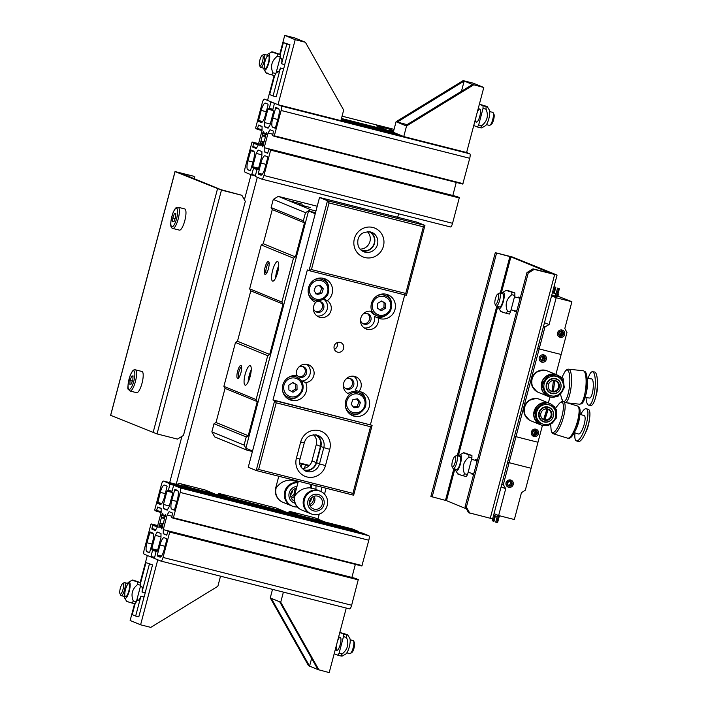 <?xml version="1.0" encoding="UTF-8"?>
<svg xmlns="http://www.w3.org/2000/svg" width="708" height="708" viewBox="0 0 708 708"><rect width="100%" height="100%" fill="white"/><g stroke="black" fill="none" stroke-linecap="round" stroke-linejoin="round"><path stroke-width="1.06" d="M394.064 129.352L342.061 116.174M251.048 174.708L244.419 199.789M181.912 436.376L169.69 482.635M176.212 484.281L257.323 177.283M376.824 125.989A0.504 0.487 112.3 0 0 376.7 125.936L390.533 129.44A0.504 0.487 112.3 0 0 389.931 129.812L389.657 130.865M398.595 213.798L397.684 217.268M326.087 488.237L324.521 494.166M319.255 514.096L317.919 519.159M352.92 493.37L258.624 469.466L256.199 470.528L353.646 495.219L352.92 493.37L370.532 426.729L372.116 425.331L274.669 400.639L276.226 402.834L370.532 426.729M274.669 400.639L256.199 470.528L248.251 467.262L319.538 197.461L327.485 200.727L309.024 270.615L307.352 269.925L272.996 399.949L274.669 400.639M258.624 469.466L276.226 402.834M353.646 495.219L372.116 425.331L272.996 399.949M405.746 293.457L311.44 269.562L309.024 270.615L406.463 295.307L405.746 293.457L423.349 226.826L424.933 225.427L327.485 200.727L329.043 202.922L423.349 226.826M311.44 269.562L329.043 202.922M406.463 295.307L424.933 225.427L416.977 222.162L319.538 197.461M304.281 470.413A10.514 10.124 112.3 0 0 316.565 462.687L320.857 446.438A10.514 10.124 112.3 0 0 316.458 434.951M362.248 250.995A10.514 10.124 112.3 0 0 370.134 231.79M302.077 468.519A10.089 9.717 112.3 0 0 311.989 460.873L316.281 444.615A10.089 9.717 112.3 0 0 313.564 434.747M315.202 434.756A10.089 9.717 -67.7 0 1 320.467 446.332L316.175 462.59A10.089 9.717 -67.7 0 1 303.245 469.67M360.053 249.101A10.089 9.717 112.3 0 0 367.24 231.587M368.877 231.587A10.089 9.717 -67.7 0 1 362.133 250.535A10.089 9.717 -67.7 0 1 361.222 250.251M334.38 349.345A5.045 4.859 112.3 0 0 337.123 342.654M337.601 352.159A5.045 4.859 -67.7 0 1 334.397 345.442A5.045 4.859 -67.7 0 1 340.814 342.619A5.045 4.859 -67.7 0 1 337.601 352.159M367.071 313.432A5.549 5.345 -67.7 0 1 362.903 323.591M363.133 314.042A5.549 5.345 -67.7 0 1 370.665 320.839A5.549 5.345 -67.7 0 1 360.522 320.388M349.894 378.444A5.549 5.345 -67.7 0 1 345.725 388.603M345.955 379.054A5.549 5.345 -67.7 0 1 353.487 385.851A5.549 5.345 -67.7 0 1 343.353 385.4M302.741 366.496A5.549 5.345 -67.7 0 1 298.572 376.656M298.803 367.107A5.549 5.345 -67.7 0 1 306.334 373.904A5.549 5.345 -67.7 0 1 296.201 373.443M319.919 301.484A5.549 5.345 -67.7 0 1 315.75 311.644M315.68 302.281A5.549 5.345 -67.7 0 1 323.512 308.892A5.549 5.345 -67.7 0 1 313.379 308.44M371.85 311.423A12.62 12.151 -67.7 0 1 374.682 297.741A12.62 12.151 -67.7 0 1 388.002 294.82A12.62 12.151 -67.7 0 1 394.453 311.113A12.62 12.151 -67.7 0 1 378.417 318.166A12.62 12.151 -67.7 0 1 378.222 318.087A9.248 8.912 -67.7 0 1 365.974 328.919A9.248 8.912 -67.7 0 1 371.85 311.423M364.178 327.919A9.248 8.912 112.3 0 0 374.461 316.538L378.222 318.087M374.851 316.697A12.62 12.151 112.3 0 0 386.648 314.883M391.551 302.944A12.62 12.151 112.3 0 0 386.046 294.218M358.823 391.506A12.62 12.151 -67.7 0 1 362.231 392.338A12.62 12.151 -67.7 0 1 368.682 408.622A12.62 12.151 -67.7 0 1 352.655 415.685A12.62 12.151 -67.7 0 1 349.947 394.312A9.248 8.912 -67.7 0 1 344.061 381.984A9.248 8.912 -67.7 0 1 355.823 376.806A9.248 8.912 -67.7 0 1 358.823 391.506L355.062 389.966A9.248 8.912 112.3 0 0 353.85 376.267M347.708 393.391L349.947 394.312M350.841 414.746A12.62 12.151 112.3 0 0 360.593 412.622M365.735 400.091A12.62 12.151 112.3 0 0 360.284 391.736M305.706 382.586A12.62 12.151 -67.7 0 1 303.316 396.613A12.62 12.151 -67.7 0 1 289.784 399.755A12.62 12.151 -67.7 0 1 282.819 384.975A12.62 12.151 -67.7 0 1 296.404 375.621A9.248 8.912 -67.7 0 1 308.67 364.859A9.248 8.912 -67.7 0 1 305.706 382.586L301.935 381.046A9.248 8.912 112.3 0 0 306.697 364.31M287.97 398.816A12.62 12.151 112.3 0 0 297.723 396.692M302.865 384.161A12.62 12.151 112.3 0 0 301.935 381.046M317.034 315.972A9.248 8.912 112.3 0 0 323.583 299.103A12.62 12.151 112.3 0 0 323.786 298.953M328.689 287.006A12.62 12.151 112.3 0 0 323.184 278.279M315.768 302.325A12.62 12.151 -67.7 0 1 315.547 302.236A12.62 12.151 -67.7 0 1 309.104 285.944A12.62 12.151 -67.7 0 1 325.131 278.89A12.62 12.151 -67.7 0 1 332.495 288.926A12.62 12.151 -67.7 0 1 327.353 300.652A9.248 8.912 -67.7 0 1 318.821 316.963A9.248 8.912 -67.7 0 1 315.768 302.325L315.334 302.139M323.583 299.103L327.353 300.652M370.434 424.65L404.728 294.873M543.788 418.977L546.762 409.507L548.001 409.888L545.027 419.357L543.788 418.977L545.027 419.357M547.788 409.826L544.815 419.269M585.41 432.898A10.452 2.797 -72.9 0 0 589.26 420.375M575.02 432.907A16.824 4.505 -72.9 0 0 576.436 440.889L578.427 441.5A16.824 4.505 -72.9 0 0 587.675 426.738A16.824 4.505 -72.9 0 0 588.313 409.339L586.321 408.728A16.824 4.505 -72.9 0 0 580.666 414.534M576.436 440.889A16.824 4.505 -72.9 0 0 585.684 426.127A16.824 4.505 -72.9 0 0 586.321 408.728M574.285 432.685L578.551 433.995A9.611 2.575 -72.9 0 0 583.843 425.561A9.611 2.575 -72.9 0 0 584.197 415.614L579.932 414.304M568.692 438.066L568.896 438.128A16.399 4.39 -72.9 0 0 577.905 423.738A16.399 4.39 -72.9 0 0 578.525 406.773L578.321 406.711M550.656 424.074L551.054 429.234C551.364 432.022 552.231 433.57 553.647 433.88L567.604 438.172A16.824 4.505 -72.9 0 0 576.852 423.419A16.824 4.505 -72.9 0 0 577.489 406.011L565.86 402.436M543.62 403.188L535.23 411.162L537.567 422.437L548.302 425.729L556.692 417.755L554.355 406.481L542.93 402.887A11.611 11.178 -67.7 0 1 553.488 406.135L542.93 402.887M542.77 402.932L534.513 410.773A11.611 11.178 -67.7 0 1 542.77 402.932L542.841 402.861M534.469 410.932L536.77 422.021A11.611 11.178 -67.7 0 1 534.469 410.932L534.513 410.773M534.452 410.844L535.23 411.162M537.567 422.437L536.77 422.021M555.001 419.49A11.611 11.178 -67.7 0 1 549.505 424.676M554.638 407.649A11.611 11.178 -67.7 0 1 556.311 415.499M547.275 425.419A11.611 11.178 -67.7 0 1 536.894 422.154M553.488 406.135L554.355 406.481M555.665 412.18A10.089 9.717 -67.7 0 1 543.08 424.145A10.089 9.717 -67.7 0 1 539.567 407.233A10.089 9.717 -67.7 0 1 555.665 412.18M548.266 409.136A5.806 5.593 -67.7 0 1 544.071 419.933A5.806 5.593 -67.7 0 1 543.859 419.862M544.001 409.41A5.469 5.266 -67.7 0 1 551.187 414.145A5.469 5.266 -67.7 0 1 541.018 416.676M544.576 420.136A5.806 5.593 -67.7 0 1 541.142 412.481A5.806 5.593 -67.7 0 1 548.514 409.233A5.806 5.593 -67.7 0 1 551.576 416.49A5.806 5.593 -67.7 0 1 544.576 420.136M544.08 421.694A7.434 7.16 -67.7 0 1 541.496 409.242A7.434 7.16 -67.7 0 1 553.355 412.879A7.434 7.16 -67.7 0 1 544.08 421.694M543.779 421.897A7.735 7.452 -67.7 0 1 541.089 408.932A7.735 7.452 -67.7 0 1 553.435 412.72A7.735 7.452 -67.7 0 1 543.779 421.897M540.691 424.844A11.611 11.178 -67.7 0 1 534.673 409.826A11.611 11.178 -67.7 0 1 549.505 403.365M540.567 424.791A11.611 11.178 -67.7 0 1 534.593 409.79A11.611 11.178 -67.7 0 1 549.381 403.312M540.523 424.773L531.062 420.888A11.611 11.178 -67.7 0 1 525.132 405.905A11.611 11.178 -67.7 0 1 539.877 399.418L549.337 403.294M552.134 390.825L553.39 381.01L554.683 381.152L553.426 390.966L552.134 390.825M554.47 381.125L553.426 390.966M552.143 390.763L553.214 390.878M595.844 396.276A10.452 2.708 -83.8 0 0 597.393 381.993M586.029 397.657A16.824 4.354 -83.8 0 0 588.808 405.206L590.888 405.436A16.824 4.354 -83.8 0 0 597.03 389.179A16.824 4.354 -83.8 0 0 594.516 371.983L592.437 371.762A16.824 4.354 -83.8 0 0 588.109 378.541M588.808 405.206A16.824 4.354 -83.8 0 0 594.959 388.957A16.824 4.354 -83.8 0 0 592.437 371.762M585.012 397.542L589.587 398.038A9.611 2.487 -83.8 0 0 593.1 388.754A9.611 2.487 -83.8 0 0 591.658 378.93L587.091 378.435M580.613 403.896L580.861 403.923A16.399 4.248 -83.8 0 0 586.852 388.072A16.399 4.248 -83.8 0 0 584.401 371.311L584.144 371.284M579.604 404.206A16.824 4.354 -83.8 0 0 585.746 387.957A16.824 4.354 -83.8 0 0 583.233 370.762L568.674 369.178A16.824 4.354 -83.8 0 1 568.993 369.266A16.824 4.354 -83.8 0 1 571.117 387.002A16.824 4.354 -83.8 0 1 565.046 402.631L579.604 404.206M549.16 375.426L542.284 384.798L546.603 395.391L557.789 396.604L564.665 387.232L560.355 376.638L548.47 375.116A11.611 11.178 -67.7 0 1 559.479 376.311L548.47 375.116M548.328 375.178L541.567 384.409A11.611 11.178 -67.7 0 1 548.328 375.178L548.381 375.107M541.54 384.568L545.788 394.984A11.611 11.178 -67.7 0 1 541.54 384.568L541.567 384.409M541.505 384.479L542.284 384.798M548.204 396.4A11.611 11.178 -67.7 0 1 545.833 395.073L545.788 394.984M557.107 374.957L556.939 374.886A11.611 11.178 -67.7 0 0 545.824 395.073L546.603 395.391M563.294 389.276A11.611 11.178 -67.7 0 1 559.019 395.064M560.665 377.337A11.611 11.178 -67.7 0 1 563.94 385.267M556.435 396.48A11.611 11.178 -67.7 0 1 546.001 395.144M559.479 376.311L560.355 376.638M562.648 381.993A10.089 9.717 -67.7 0 1 552.337 396.055A10.089 9.717 -67.7 0 1 545.868 380.169A10.089 9.717 -67.7 0 1 562.648 381.993M555.78 380.692A5.806 5.593 -67.7 0 1 552.585 391.692A5.806 5.593 -67.7 0 1 551.373 391.418M551.514 380.966A5.469 5.266 -67.7 0 1 558.665 385.205A5.469 5.266 -67.7 0 1 548.532 388.232M553.09 391.905A5.806 5.593 -67.7 0 1 548.656 384.037A5.806 5.593 -67.7 0 1 559.249 387.533A5.806 5.593 -67.7 0 1 553.09 391.905M552.886 393.515A7.434 7.16 -67.7 0 1 548.116 381.816A7.434 7.16 -67.7 0 1 560.479 383.152A7.434 7.16 -67.7 0 1 552.886 393.515M552.638 393.728A7.735 7.452 -67.7 0 1 547.673 381.55A7.735 7.452 -67.7 0 1 560.541 382.948A7.735 7.452 -67.7 0 1 552.638 393.728M548.08 396.347A11.611 11.178 -67.7 0 1 542.107 381.346A11.611 11.178 -67.7 0 1 556.895 374.868M548.036 396.33L538.584 392.444A11.611 11.178 -67.7 0 1 532.646 377.461A11.611 11.178 -67.7 0 1 547.399 370.974L556.851 374.851M535.275 430.827A2.018 1.947 -67.7 0 1 536.558 433.517A2.018 1.947 -67.7 0 1 533.991 434.641A2.018 1.947 -67.7 0 1 535.275 430.827M535.531 430.393A2.522 2.434 -67.7 0 1 536.611 434.57A2.522 2.434 -67.7 0 1 532.522 433.535A2.522 2.434 -67.7 0 1 535.531 430.393M534.921 430.774A2.018 1.947 -67.7 0 1 533.469 434.323M533.451 436.332L535.788 429.145L536.328 429.331A3.788 3.646 -67.7 0 1 538.257 434.216A3.788 3.646 -67.7 0 1 533.451 436.332A3.788 3.646 -67.7 0 1 535.85 429.172A3.788 3.646 -67.7 0 1 536.328 429.331M543.169 356.522A2.018 1.947 -67.7 0 1 544.452 359.213A2.018 1.947 -67.7 0 1 541.885 360.345A2.018 1.947 -67.7 0 1 543.169 356.522M543.425 356.089A2.522 2.434 -67.7 0 1 544.496 360.266A2.522 2.434 -67.7 0 1 540.416 359.23A2.522 2.434 -67.7 0 1 543.425 356.089M542.815 356.469A2.018 1.947 -67.7 0 1 541.363 360.018M541.346 362.027L543.682 354.85L544.213 355.027A3.788 3.646 -67.7 0 1 546.151 359.912A3.788 3.646 -67.7 0 1 541.346 362.027A3.788 3.646 -67.7 0 1 543.744 354.867A3.788 3.646 -67.7 0 1 544.213 355.027M530.858 420.8A11.611 11.178 -67.7 0 1 538.018 398.763A11.611 11.178 -67.7 0 1 539.673 399.33M529.363 420.092L524.416 414.384L524.079 406.728L528.637 400.516L535.938 398.454M538.372 392.365A11.611 11.178 -67.7 0 1 545.532 370.328A11.611 11.178 -67.7 0 1 547.187 370.886M536.876 391.648L531.929 385.94L531.593 378.284L536.151 372.081L543.452 370.01M514.53 436.075L515.982 436.668A67.791 2.478 14.8 0 0 537.983 442.243A67.791 2.478 -165.2 0 1 515.982 436.668L514.53 436.075M555.895 374.461L561.17 354.478A67.791 2.478 -165.2 0 1 539.169 348.902L544.965 326.963L549.098 324.556L556.178 297.741A67.791 2.478 14.8 0 0 571.896 301.723L564.816 328.539L566.966 332.539L561.17 354.478A67.791 2.478 -165.2 0 1 539.169 348.902L509.114 462.669A67.791 2.478 14.8 0 0 531.115 468.254L542.434 425.402M539.169 348.902L537.717 348.309L539.169 348.902M549.948 396.967L548.381 402.905M561.471 331.689A2.018 1.947 -67.7 0 1 562.754 334.371A2.018 1.947 -67.7 0 1 560.187 335.504A2.018 1.947 -67.7 0 1 561.471 331.689M561.727 331.247A2.522 2.434 -67.7 0 1 562.798 335.424A2.522 2.434 -67.7 0 1 558.718 334.388A2.522 2.434 -67.7 0 1 561.727 331.247M561.117 331.627A2.018 1.947 -67.7 0 1 559.665 335.176M559.568 337.158L561.984 330.008L562.515 330.185A3.788 3.646 -67.7 0 1 564.453 335.07A3.788 3.646 -67.7 0 1 559.647 337.185A3.788 3.646 -67.7 0 1 562.046 330.025A3.788 3.646 -67.7 0 1 562.515 330.185M543.514 326.361L544.965 326.963M544.487 322.671L549.098 324.556M551.576 295.856L556.178 297.741M554.78 286.864L555.833 287.298L554.78 286.864M554.311 293.041L555.833 287.298M553.523 292.846L555.045 287.094M558.338 288.324L559.382 288.758L558.338 288.324M558.603 288.554L556.453 296.679L557.24 296.882L559.382 288.758M556.453 296.679L555.408 296.254L557.55 288.129M556.081 293.705L553.16 292.864L556.116 293.572M557.984 294.068L558.444 294.254L557.798 296.696L557.302 296.634M555.426 296.192L551.762 295.165M552.435 292.608L556.125 293.528M558.444 294.254L557.948 294.192M556.063 293.749L552.399 292.731M571.896 301.723L557.922 296.236M507.663 462.076L509.114 462.669A67.791 2.478 14.8 0 0 531.115 468.254L525.318 490.193L521.442 492.697L514.353 519.513A67.791 2.478 -165.2 0 1 498.636 515.53L505.724 488.715L503.317 484.617L509.114 462.669L507.663 462.076M509.07 485.573A2.018 1.947 -67.7 0 1 507.786 482.883A2.018 1.947 -67.7 0 1 510.353 481.759A2.018 1.947 -67.7 0 1 509.07 485.573M509.07 486.113A2.522 2.434 -67.7 0 1 507.999 481.936A2.522 2.434 -67.7 0 1 512.079 482.971A2.522 2.434 -67.7 0 1 509.07 486.113M509.751 481.617A2.018 1.947 -67.7 0 1 508.3 485.166M508.68 487.308C506.539 486.529 505.645 484.989 506.008 482.706L511.149 480.174A3.788 3.646 -67.7 0 1 508.751 487.334A3.788 3.646 -67.7 0 1 506.344 482.29A3.788 3.646 -67.7 0 1 511.149 480.174M501.857 484.015L503.317 484.617M528.212 273.076L534.213 269.394L532.965 268.872L526.956 272.553L528.212 273.076L466.377 507.114L465.121 506.601L468.546 512.672L492.653 518.875L492.157 520.707L493.21 521.141L493.989 521.336L495.414 515.937M494.635 515.716L493.21 521.141M497.582 515.097L495.715 522.168L496.759 522.601L497.547 522.796L499.414 515.734M498.627 515.53L496.759 522.601M493.573 515.397L497.237 516.415M499.122 516.858L499.892 515.858M494.034 513.645L498.636 515.53M501.122 486.821L505.724 488.715M183.469 435.411L177.469 439.093L157.034 433.916L221.454 190.125L175.018 171.548L193.514 176.195L180.806 173.195L220.931 189.664L241.879 195.302L245.304 201.373L183.469 435.411M110.669 415.348L157.034 433.916M241.879 195.302L221.454 190.125M194.24 178.708L194.771 176.708M474.121 472.519A7.567 2.018 104.2 0 1 472.218 474.28A7.567 2.018 104.2 0 1 471.528 473.236M474.838 460.191A7.567 2.018 104.2 0 1 475.935 459.607A7.567 2.018 104.2 0 1 476.776 462.483M517.07 309.989A7.567 2.018 104.2 0 1 515.159 311.75A7.567 2.018 104.2 0 1 514.477 310.706M517.778 297.661A7.567 2.018 104.2 0 1 518.884 297.077A7.567 2.018 104.2 0 1 519.716 299.953M532.965 268.872L550.983 273.315L510.893 256.854L495.281 252.667L512.574 257.048L556.957 275.023L534.213 269.394M469.802 513.185L466.377 507.114M495.281 252.667L430.871 496.467L446.483 500.653L466.368 508.813M496.538 253.19L432.128 496.981M465.121 506.601L526.956 272.553M455.403 469.147A8.408 2.239 -75.8 0 0 455.819 470.705A8.408 2.239 -75.8 0 0 460.536 463.51A8.408 2.239 -75.8 0 0 459.811 454.925A8.408 2.239 -75.8 0 0 458.713 456.102M463.306 475.82L466.342 476.59L467.545 474.528L471.909 457.996L471.926 455.456L464.634 452.943C461.952 452.483 463.368 453.067 468.891 454.686L468.873 457.226C463.315 461.705 461.864 467.209 464.501 473.758L463.306 475.82C457.784 474.192 456.368 473.617 459.05 474.068M464.634 452.943L463.413 452.837L459.811 454.925M471.926 455.456L468.891 454.686M471.909 457.996L468.873 457.226M456.66 455.589L460.014 456.439A6.726 1.797 104.2 0 1 460.085 456.456A6.726 1.797 104.2 0 1 460.067 463.519A6.726 1.797 104.2 0 1 456.713 469.484L453.359 468.634A6.726 1.797 -75.8 0 0 456.713 462.669A6.726 1.797 -75.8 0 0 456.731 455.607A6.726 1.797 -75.8 0 0 456.66 455.589A6.726 1.797 -75.8 0 0 456.12 455.722L454.704 456.633A5.443 1.451 104.2 0 1 455.359 461.519A5.443 1.451 104.2 0 1 452.421 467.059A5.443 1.451 104.2 0 1 452.129 466.767A5.443 1.451 104.2 0 1 452.403 461.448A5.443 1.451 104.2 0 1 454.704 456.633M467.545 474.528L464.501 473.758M498.352 306.617A8.408 2.239 -75.8 0 0 498.759 308.175A8.408 2.239 -75.8 0 0 503.476 300.98A8.408 2.239 -75.8 0 0 502.76 292.395A8.408 2.239 -75.8 0 0 501.653 293.572M506.247 313.29L509.282 314.06L510.486 311.998L514.858 295.466L514.866 292.926L507.574 290.413C504.892 289.953 506.309 290.537 511.831 292.156L511.813 294.696C506.255 299.174 504.804 304.679 507.45 311.228L506.247 313.29C500.733 311.662 499.308 311.086 501.99 311.538M507.574 290.413L506.362 290.307L502.76 292.395M514.866 292.926L511.831 292.156M514.858 295.466L511.813 294.696M499.609 293.059L502.954 293.909A6.726 1.797 104.2 0 1 503.025 293.926A6.726 1.797 104.2 0 1 503.007 300.989A6.726 1.797 104.2 0 1 499.653 306.953L496.299 306.104A6.726 1.797 -75.8 0 0 499.662 300.139A6.726 1.797 -75.8 0 0 499.671 293.077A6.726 1.797 -75.8 0 0 499.609 293.059A6.726 1.797 -75.8 0 0 499.06 293.192L497.644 294.112A5.443 1.451 104.2 0 1 498.131 294.015A5.443 1.451 104.2 0 1 497.919 300.457A5.443 1.451 104.2 0 1 495.078 304.245A5.443 1.451 104.2 0 1 495.343 298.918A5.443 1.451 104.2 0 1 497.644 294.112M510.486 311.998L507.45 311.228M135.396 369.824L141.998 371.496A10.939 2.912 104.2 0 1 142.131 382.816A10.939 2.912 104.2 0 1 136.626 392.692L130.024 391.02A10.939 2.912 -75.8 0 0 135.529 381.143A10.939 2.912 -75.8 0 0 135.396 369.824C134.626 370.266 133.316 367.992 130.095 375.718C127.856 384.842 127.272 389.382 128.36 389.347L130.024 391.02M132.874 379.683L131.307 383.966L129.883 384.382L130.024 380.523L131.591 376.24L133.016 375.824L132.874 379.683M132.989 376.594L131.591 376.24M132.352 381.116L130.024 380.523M495.078 304.245L495.883 305.723A6.726 1.797 -75.8 0 0 496.237 306.077A6.726 1.797 -75.8 0 0 496.299 306.104M452.129 466.767L452.943 468.254A6.726 1.797 -75.8 0 0 453.297 468.608A6.726 1.797 -75.8 0 0 453.359 468.634M178.177 207.258L184.779 208.931A10.939 2.912 104.2 0 1 183.761 224.002A10.939 2.912 104.2 0 1 179.407 230.127L172.805 228.454A10.939 2.912 -75.8 0 0 177.159 222.33A10.939 2.912 -75.8 0 0 179.018 208.223A10.939 2.912 -75.8 0 0 178.177 207.258C177.416 207.701 176.097 205.417 172.885 213.152C168.238 228.967 172.504 227.994 172.805 228.454M172.814 217.958L174.372 213.674L175.796 213.258L175.664 217.117L174.097 221.4L172.672 221.816L172.814 217.958L175.142 218.542M175.77 214.028L174.372 213.674M345.584 407.348A10.939 10.532 112.3 0 0 351.327 413.322L349.566 412.596A10.939 10.532 -67.7 0 1 347.327 411.33M347.982 393.498A10.939 10.532 -67.7 0 1 357.867 392.365L359.629 393.09A10.939 10.532 112.3 0 0 349.734 394.223M354.124 407.897L351.168 404.224L352.849 399.666L357.496 398.79L360.461 402.463L358.77 407.02L354.124 407.897M353.434 407.038L357.177 406.365L358.868 401.808L360.461 402.463M357.177 406.365L358.77 407.02M358.868 401.808L356.54 398.976M282.713 391.418A10.939 10.532 112.3 0 0 288.457 397.392L286.696 396.666A10.939 10.532 -67.7 0 1 284.466 395.391M292.519 375.771A10.939 10.532 -67.7 0 1 295.006 376.435L296.758 377.16A10.939 10.532 112.3 0 0 288.483 377.373M292.997 392.241L288.899 389.975L288.846 385.152L292.891 382.586L296.988 384.842L297.041 389.666L292.997 392.241M291.404 391.586L295.457 389.011L295.404 384.187L296.988 384.842M295.457 389.011L297.041 389.666M295.404 384.187L292.696 382.709M318.317 278.244A10.939 10.532 -67.7 0 1 320.724 278.899L322.485 279.625A10.939 10.532 112.3 0 0 314.476 279.713M308.546 294.156A10.939 10.532 112.3 0 0 314.184 299.856L312.423 299.13A10.939 10.532 -67.7 0 1 310.246 297.909M323.282 288.793L321.786 293.404L317.175 294.493L314.06 290.961L315.556 286.342L320.166 285.253L323.282 288.793L321.689 288.138L319.281 285.466M315.582 293.838L320.193 292.758L321.689 288.138M320.193 292.758L321.786 293.404M381.187 294.174A10.939 10.532 -67.7 0 1 383.594 294.838L385.356 295.555A10.939 10.532 112.3 0 0 377.337 295.652M371.417 310.086A10.939 10.532 112.3 0 0 377.045 315.786L375.293 315.06A10.939 10.532 -67.7 0 1 370.62 311.201M385.674 303.405L385.541 308.237L381.4 310.635L377.399 308.21L377.532 303.378L381.674 300.98L385.674 303.405L381.4 301.139M379.807 309.989L383.948 307.582L384.081 302.75M383.948 307.582L385.541 308.237M278.014 104.704L340.884 120.643L343.672 110.076L305.405 42.285L295.192 39.692L278.014 104.704L267.553 100.412L274.138 75.49M280.271 58.498A7.23 1.929 104.2 0 1 281.085 58.18A7.23 1.929 104.2 0 1 281.572 63.791L284.722 64.587A7.23 1.929 104.2 0 1 283.607 68.8L280.465 68.003A7.23 1.929 104.2 0 1 277.527 72.207A7.23 1.929 104.2 0 1 277.456 72.181A7.23 1.929 104.2 0 1 276.961 71.543M280.465 68.003L273.076 95.969L269.642 94.553L274.651 75.623M280.235 54.481L283.386 42.551L289.961 44.754L284.722 64.587M283.386 42.551L286.82 43.958L281.572 63.791M273.076 95.969L276.217 96.766L283.607 68.8M289.961 44.754L286.82 43.958M279.74 54.277L284.731 35.4L294.944 37.993L305.405 42.285M284.731 35.4L295.192 39.692M259.553 65.578L260.367 67.065A6.726 1.797 -75.8 0 0 260.783 67.437A6.726 1.797 -75.8 0 0 264.111 61.605A6.726 1.797 -75.8 0 0 264.084 54.392A6.726 1.797 -75.8 0 0 263.544 54.525L262.128 55.445A5.443 1.451 104.2 0 1 262.579 61.171A5.443 1.451 104.2 0 1 259.553 65.578A5.443 1.451 104.2 0 1 259.827 60.26A5.443 1.451 104.2 0 1 262.128 55.445M263.774 68.198A8.408 2.239 -75.8 0 0 264.181 69.756A8.408 2.239 -75.8 0 0 268.898 62.561A8.408 2.239 -75.8 0 0 268.182 53.976A8.408 2.239 -75.8 0 0 267.075 55.153M271.668 74.862L274.713 75.632L275.908 73.579L280.279 57.047L280.297 54.507L272.996 51.985C270.314 51.534 271.739 52.118 277.253 53.737L277.244 56.277C271.686 60.746 270.226 66.26 272.872 72.809L271.668 74.862C266.155 73.243 264.739 72.658 267.412 73.119M272.996 51.985L271.784 51.888L268.182 53.976M280.297 54.507L277.253 53.737M280.279 57.047L277.244 56.277M268.447 55.507A6.726 1.797 104.2 0 1 268.438 62.57A6.726 1.797 104.2 0 1 265.075 68.526A6.726 1.797 104.2 0 1 264.996 61.569A6.726 1.797 104.2 0 1 268.385 55.481A6.726 1.797 104.2 0 1 268.447 55.507M275.908 73.579L272.872 72.809M134.573 603.712L130.139 620.509L140.6 624.801L157.778 559.789L147.317 555.497L140.184 582.498M140.706 586.72A7.23 1.929 104.2 0 1 141.52 586.401A7.23 1.929 104.2 0 1 141.591 586.428A7.23 1.929 104.2 0 1 142.016 592.012L145.158 592.808A7.23 1.929 104.2 0 1 144.043 597.021L140.901 596.225A7.23 1.929 104.2 0 1 137.963 600.428A7.23 1.929 104.2 0 1 137.405 599.764M152.547 564.851L145.972 562.639L152.547 564.851L145.158 592.808M149.406 564.055L142.016 592.012M140.901 596.225L135.662 616.057L138.803 616.854L144.043 597.021M140.671 582.702L145.972 562.639M135.662 616.057L132.228 614.65L135.086 603.835M220.524 576.188L217.852 586.286L150.813 627.385L140.6 624.801M119.997 593.8L120.802 595.286A6.726 1.797 -75.8 0 0 121.218 595.658A6.726 1.797 -75.8 0 0 124.546 589.826A6.726 1.797 -75.8 0 0 124.528 582.613A6.726 1.797 -75.8 0 0 123.98 582.746L122.564 583.666A5.443 1.451 104.2 0 1 123.068 589.189A5.443 1.451 104.2 0 1 119.997 593.8A5.443 1.451 104.2 0 1 120.316 588.277A5.443 1.451 104.2 0 1 122.564 583.666M124.21 596.419A8.408 2.239 -75.8 0 0 124.617 597.977A8.408 2.239 -75.8 0 0 127.971 594.888A8.408 2.239 -75.8 0 0 130.166 585.091A8.408 2.239 -75.8 0 0 128.617 582.197A8.408 2.239 -75.8 0 0 127.52 583.374M132.113 603.083L135.148 603.853L136.352 601.8L140.715 585.268L140.733 582.728L133.44 580.206C130.759 579.755 132.175 580.339 137.697 581.958L137.679 584.498C132.122 588.967 130.67 594.481 133.308 601.03L132.113 603.083C126.59 601.464 125.174 600.88 127.856 601.34M133.44 580.206L132.219 580.109L128.617 582.197M136.352 601.8L133.308 601.03M140.715 585.268L137.679 584.498M125.449 596.729A6.726 1.797 104.2 0 1 125.458 589.667A6.726 1.797 104.2 0 1 128.821 583.702A6.726 1.797 104.2 0 1 128.909 590.667A6.726 1.797 104.2 0 1 125.511 596.747A6.726 1.797 104.2 0 1 125.449 596.729M140.733 582.728L137.697 581.958M271.306 598.357L270.261 597.924L308.529 665.715L309.573 666.148L271.306 598.357L279.678 601.791L317.945 669.582L329.202 672.6L346.256 608.057M311.626 658.387L309.573 666.148L317.945 669.582M318.989 670.007L280.722 602.216L279.678 601.791M283.395 592.118L280.722 602.216M270.261 597.924L272.518 589.366M350.159 639.802L353.15 640.563A6.726 1.797 104.2 0 1 353.566 640.935A6.726 1.797 104.2 0 1 353.177 647.767A6.726 1.797 104.2 0 1 350.389 653.475A6.726 1.797 104.2 0 1 349.849 653.608L346.858 652.847M350.389 653.475L351.814 652.555A5.443 1.451 -75.8 0 0 354.062 647.944A5.443 1.451 -75.8 0 0 354.381 642.422L353.566 640.935M349.752 638.244A8.408 2.239 104.2 0 1 349.38 646.546A8.408 2.239 104.2 0 1 345.752 654.024L342.15 656.112L340.937 656.015L342.132 653.953C347.69 649.484 349.15 643.97 346.504 637.421L346.522 634.881L347.743 634.952L349.752 638.244M339.778 632.589L346.522 634.881C349.203 635.341 347.778 634.757 342.265 633.138L339.796 632.51M343.477 634.111L343.469 636.651L339.097 653.183L337.902 655.236L340.937 656.015M337.902 655.236L334.194 653.723M339.097 653.183L342.132 653.953M337.557 640.97A6.726 1.797 104.2 0 1 340.212 637.28A6.726 1.797 104.2 0 1 340.3 644.245A6.726 1.797 104.2 0 1 336.911 650.325A6.726 1.797 104.2 0 1 336.84 650.307A6.726 1.797 104.2 0 1 336.406 645.342M343.469 636.651L346.504 637.421M473.581 84.907L406.542 126.006L403.755 136.573L393.285 132.281L396.082 121.714L463.12 80.615L473.333 83.199L483.794 87.491L472.537 84.473L405.498 125.582L397.126 122.139L464.165 81.039L461.466 91.261M403.755 136.573L466.616 152.503L483.794 87.491M406.542 126.006L405.498 125.582M407.012 124.652L396.082 121.714M472.537 84.473L463.12 80.615M489.724 111.581L492.715 112.342A6.726 1.797 104.2 0 1 493.131 112.714A6.726 1.797 104.2 0 1 492.733 119.546A6.726 1.797 104.2 0 1 489.954 125.254A6.726 1.797 104.2 0 1 489.414 125.387L486.414 124.626M489.954 125.254L491.37 124.334A5.443 1.451 -75.8 0 0 493.671 119.519A5.443 1.451 -75.8 0 0 493.936 114.2L493.131 112.714M486.732 124.13A8.408 2.239 104.2 0 1 485.316 125.803L481.714 127.891L480.502 127.794L481.697 125.732C487.254 121.263 488.706 115.749 486.069 109.2L486.077 106.66L487.308 106.731L489.316 110.023A8.408 2.239 104.2 0 1 489.378 116.316A8.408 2.239 104.2 0 1 486.732 124.13M479.334 104.368L486.077 106.66C488.759 107.12 487.343 106.536 481.821 104.917L479.36 104.288M483.042 105.89L483.024 108.43L486.069 109.2M483.024 108.43L478.661 124.962L481.697 125.732M477.121 112.749A6.726 1.797 104.2 0 1 479.776 109.059A6.726 1.797 104.2 0 1 479.838 109.076A6.726 1.797 104.2 0 1 479.829 116.147A6.726 1.797 104.2 0 1 476.466 122.103A6.726 1.797 104.2 0 1 475.971 117.121M478.661 124.962L477.457 127.024L480.502 127.794M477.457 127.024L473.758 125.502M289.519 200.86L302.307 204.178L289.519 200.86M297.891 204.302L310.67 207.621L297.891 204.302M266.367 273.589A5.593 1.487 104.2 0 1 266.385 267.836A5.593 1.487 104.2 0 1 269.111 262.765M268.482 261.429A6.726 1.797 104.2 0 1 268.836 261.783A6.726 1.797 104.2 0 1 268.509 268.367A6.726 1.797 104.2 0 1 265.659 274.323A6.726 1.797 104.2 0 1 264.845 268.279A6.726 1.797 104.2 0 1 268.482 261.429M238.888 377.603A5.593 1.487 104.2 0 1 238.906 371.85A5.593 1.487 104.2 0 1 241.632 366.788M241.003 365.452A6.726 1.797 104.2 0 1 241.357 365.806A6.726 1.797 104.2 0 1 241.021 372.39A6.726 1.797 104.2 0 1 238.18 378.337A6.726 1.797 104.2 0 1 237.357 372.302A6.726 1.797 104.2 0 1 241.003 365.452M275.642 277.961A10.089 2.69 104.2 0 1 278.722 265.81M277.713 261.615A10.089 2.69 104.2 0 1 277.695 272.208A10.089 2.69 104.2 0 1 272.66 281.147A10.089 2.69 104.2 0 1 272.536 270.704A10.089 2.69 104.2 0 1 277.616 261.579A10.089 2.69 104.2 0 1 277.713 261.615M276.961 274.704A6.726 1.797 104.2 0 1 278.332 269.297M248.163 381.975A10.089 2.69 104.2 0 1 251.243 369.824M250.234 365.629A10.089 2.69 104.2 0 1 250.216 376.231A10.089 2.69 104.2 0 1 245.172 385.17A10.089 2.69 104.2 0 1 245.048 374.727A10.089 2.69 104.2 0 1 250.136 365.602A10.089 2.69 104.2 0 1 250.234 365.629M249.473 378.727A6.726 1.797 104.2 0 1 250.844 373.311M315.963 210.984L310.493 209.595L278.271 196.373L273.27 199.435L271.12 207.559L272.261 209.586L263.243 243.72L261.243 244.941L249.65 288.829L250.791 290.855L237.481 341.238L235.481 342.46L223.887 386.347L225.029 388.373L216.011 422.499L214.011 423.729L211.86 431.853L214.719 436.916L246.942 450.138L252.411 451.527M310.493 209.595L305.493 212.666L273.27 199.435M305.493 212.666L303.343 220.79L271.12 207.559M303.343 220.79L304.484 222.816L272.261 209.586M304.484 222.816L295.466 256.942L263.243 243.72M295.466 256.942L293.466 258.172L261.243 244.941M293.466 258.172L281.873 302.05L249.65 288.829M281.873 302.05L283.014 304.077L250.791 290.855M283.014 304.077L269.704 354.46L237.481 341.238M269.704 354.46L267.704 355.69L235.481 342.46M267.704 355.69L256.11 399.569L223.887 386.347M256.11 399.569L257.252 401.595L225.029 388.373M257.252 401.595L248.234 435.73L216.011 422.499M248.234 435.73L246.234 436.951L214.011 423.729M246.234 436.951L244.083 445.084L211.86 431.853M244.083 445.084L245.862 448.226M245.888 448.279L246.942 450.138M299.785 463.536L308.989 465.864M317.219 206.24L278.271 196.373M308.546 210.966L245.853 448.261L252.544 451.005L315.237 213.719L308.546 210.966L315.502 212.727M299.705 462.961L309.431 465.43M298.652 515.318A0.504 0.487 -67.7 0 1 299.033 515.256L323.556 521.469A4.204 4.053 -67.7 0 1 324.574 521.885M227.932 497.397A0.504 0.487 -67.7 0 1 228.312 497.326L285.2 511.751A0.504 0.487 -67.7 0 1 285.501 511.981M188.859 487.493A4.204 4.053 -67.7 0 1 189.956 487.608L214.48 493.821A0.504 0.487 -67.7 0 1 214.781 494.06M205.187 490.007A0.504 0.487 112.3 0 0 205.063 489.963L180.54 483.741A4.204 4.053 112.3 0 0 177.062 484.502M275.908 507.937A0.504 0.487 112.3 0 0 275.784 507.884L218.896 493.467A0.504 0.487 112.3 0 0 218.294 493.83L218.011 494.883M324.078 521.637L314.662 517.778A4.204 4.053 112.3 0 0 314.14 517.601L289.616 511.388A0.504 0.487 112.3 0 0 289.014 511.76L288.74 512.804M341.451 118.484L386.117 129.803A0.504 0.487 -67.7 0 1 386.418 130.042M265.119 155.804L267.712 156.866L267.712 157.769L265.049 167.84A8.408 2.239 104.2 0 1 260.889 175.133A8.408 2.239 104.2 0 1 260.81 175.106L258.208 174.044L260.88 163.07A8.408 2.239 104.2 0 1 265.04 155.778A8.408 2.239 104.2 0 1 265.119 155.804M261.128 122.457L258.535 121.387L258.535 120.493L261.199 110.413A8.408 2.239 104.2 0 1 265.358 103.12A8.408 2.239 104.2 0 1 265.438 103.147L268.031 104.209L268.031 105.111L265.367 115.192A8.408 2.239 104.2 0 1 261.208 122.484A8.408 2.239 104.2 0 1 261.128 122.457L261.287 122.493M253.517 160.043L250.437 170.849L247.835 169.787A8.408 2.239 104.2 0 1 247.889 160.796L250.968 149.99L253.57 151.061A8.408 2.239 104.2 0 1 253.517 160.043M272.73 118.209L275.81 107.404L278.412 108.474A8.408 2.239 104.2 0 1 278.359 117.457L275.279 128.263L272.677 127.192A8.408 2.239 104.2 0 1 272.73 118.209L277.819 119.502M265.411 136.458L265.243 137.007A6.31 1.681 104.2 0 1 263.819 142.405L263.686 144.706L262.659 146.839L262.376 144.874A6.31 1.681 104.2 0 1 261.571 145.246A6.31 1.681 104.2 0 1 260.986 144.308L259.871 145.848L259.827 143.892L261.004 141.246A6.31 1.681 104.2 0 1 262.429 135.856L262.748 132.856L263.703 131.307L263.872 133.378A6.31 1.681 104.2 0 1 264.677 133.016A6.31 1.681 104.2 0 1 265.261 133.945L266.429 132.582L265.411 136.458M462.784 184.08L274.173 136.281L272.624 135.644L273.447 131.113L270.022 129.706L268.066 133.051L264.208 147.68L264.181 151.813L267.606 153.22L269.093 148.963L270.651 150.14L263.951 175.496A4.204 1.124 104.2 0 1 261.871 179.142A4.204 1.124 104.2 0 1 261.827 179.133L255.305 176.451L255.305 175.911L256.898 169.902L258.367 169.062L261.889 155.733L261.916 151.601L258.146 150.061L256.199 153.397L252.676 166.725L253.464 168.495L251.623 174.947L245.092 172.265A4.204 1.124 104.2 0 1 245.118 167.769L252.066 141.981L253.623 142.618L252.791 147.14L256.225 148.547L258.181 145.202L262.04 130.582L262.066 126.44L258.632 125.033L257.146 129.29L255.597 128.113L262.296 102.757A4.204 1.124 104.2 0 1 264.376 99.111L270.943 101.802L269.35 108.359L267.881 109.191L264.358 122.519L264.332 126.652L268.102 128.201L270.049 124.856L273.571 111.528L272.784 109.767L274.368 103.749L274.624 103.315L281.156 105.996A4.204 1.124 104.2 0 1 281.129 110.483L274.182 136.281L462.775 184.08L469.731 158.282A4.204 1.124 -75.8 0 0 469.758 153.795L466.616 152.503M452.81 195.523L456.253 182.425M261.916 179.151L450.43 226.932A4.204 1.124 -75.8 0 0 450.474 226.949A4.204 1.124 -75.8 0 0 452.554 223.294L459.253 197.948L457.695 196.762L269.093 148.963M272.766 134.237L268.066 133.051M452.81 195.479L264.208 147.68M267.872 152.751L264.181 151.813M257.314 169.168L258.234 169.407L257.314 169.168M261.898 154.848L256.199 153.397M257.146 129.29L262.04 130.529L257.146 129.29M270.27 124.015L264.358 122.519M268.403 127.688L264.332 126.652M164.203 537.744L166.796 538.815L166.796 539.708L164.132 549.789A8.408 2.239 104.2 0 1 159.973 557.081A8.408 2.239 104.2 0 1 159.893 557.054L157.3 555.992L157.3 555.09L159.964 545.01A8.408 2.239 104.2 0 1 164.123 537.717A8.408 2.239 104.2 0 1 164.203 537.744M160.212 504.397L157.618 503.335L160.282 492.361A8.408 2.239 104.2 0 1 164.442 485.069A8.408 2.239 104.2 0 1 164.522 485.095L167.123 486.157L164.451 497.131A8.408 2.239 104.2 0 1 160.291 504.423A8.408 2.239 104.2 0 1 160.212 504.397L160.38 504.441M152.601 541.992L149.521 552.798L146.919 551.727A8.408 2.239 104.2 0 1 146.972 542.744L150.052 531.938L152.654 533.009A8.408 2.239 104.2 0 1 152.601 541.992M171.814 500.158L174.894 489.352L177.496 490.414A8.408 2.239 104.2 0 1 177.442 499.405L174.363 510.211L171.761 509.14A8.408 2.239 104.2 0 1 171.814 500.158L176.903 501.441M164.504 518.398L164.327 518.955A6.31 1.681 104.2 0 1 162.902 524.345L162.583 527.345L161.628 528.885L161.459 526.823A6.31 1.681 104.2 0 1 160.663 527.186A6.31 1.681 104.2 0 1 160.07 526.256L158.902 527.61L159.096 525.15L160.088 523.194A6.31 1.681 104.2 0 1 161.512 517.796L161.831 514.805L162.796 513.256L162.955 515.318A6.31 1.681 104.2 0 1 163.76 514.955A6.31 1.681 104.2 0 1 164.344 515.893L165.513 514.53L164.504 518.398M362.319 533.062L173.708 485.254L180.239 487.936A4.204 1.124 104.2 0 1 180.213 492.432L173.265 518.221L171.708 517.583L172.54 513.061L169.106 511.654L167.15 514.999L163.291 529.619L163.265 533.752L166.699 535.168L168.185 530.911L169.734 532.089L163.035 557.444A4.204 1.124 104.2 0 1 160.955 561.09A4.204 1.124 104.2 0 1 160.92 561.081L154.388 558.4L155.981 551.842L157.45 551.01L160.973 537.682L160.999 533.549L157.238 532L155.282 535.345L151.76 548.673L152.547 550.435L150.963 556.453L150.707 556.886L144.175 554.205A4.204 1.124 104.2 0 1 144.202 549.718L150.901 524.362L151.158 523.92L152.707 524.557L151.884 529.088L155.309 530.496L157.264 527.15L161.132 512.521L161.15 508.388L157.725 506.981L156.238 511.238L154.68 510.052L161.38 484.706A4.204 1.124 104.2 0 1 163.459 481.051A4.204 1.124 104.2 0 1 163.504 481.068L170.026 483.75L168.433 490.299L166.964 491.14L163.442 504.468L163.415 508.601L167.185 510.141L169.132 506.804L172.655 493.476L171.867 491.706L173.708 485.254L362.319 533.062L368.841 535.735L180.239 487.936M361.868 566.019L173.265 518.221L361.859 566.019L368.815 540.231A4.204 1.124 -75.8 0 0 368.841 535.735M351.894 577.471L355.345 564.373M356.797 578.71L169.743 531.549M160.999 561.099L349.522 608.88A4.204 1.124 -75.8 0 0 349.557 608.889A4.204 1.124 -75.8 0 0 351.637 605.243L358.345 579.348M358.62 532.124L358.629 531.549L352.106 528.867A4.204 1.124 -75.8 0 0 352.062 528.858A4.204 1.124 -75.8 0 0 352.018 528.849M171.849 516.185L167.15 514.999M351.894 577.418L163.291 529.619M166.964 534.69L163.265 533.752M160.982 536.788L155.282 535.345M169.354 505.963L163.442 504.468M167.486 509.627L163.415 508.601M276.12 488.086A12.195 0.443 -165.2 0 1 275.722 487.865A12.195 12.195 0 0 0 282.881 502.264A12.195 11.744 -67.7 0 1 276.12 488.086C279.695 482.767 284.74 480.095 291.254 480.077L291.422 479.449M297.378 506.972A12.195 11.744 -67.7 0 1 292.342 506.149A12.195 11.744 -67.7 0 1 285.51 492.264A12.195 11.744 -67.7 0 1 297.944 482.75M292.342 506.149L291.873 505.955A12.195 11.744 -67.7 0 1 285.103 491.812A12.195 11.744 -67.7 0 1 297.988 482.599M294.997 503.184A8.54 8.222 -67.7 0 1 296.971 486.449M291.687 505.875A12.195 11.744 -67.7 0 1 291.492 505.795A12.195 11.744 -67.7 0 1 284.775 491.449A12.195 11.744 -67.7 0 1 298.015 482.493M298.103 482.139L296.386 481.44A12.195 11.744 112.3 0 0 294.873 480.936A12.195 11.744 112.3 0 0 292.528 480.599L291.254 480.077M292.873 489.989L292.227 492.175A5.045 4.859 -67.7 0 1 290.625 494.759M293.855 489.237A5.045 4.859 -67.7 0 1 290.802 496.671M294.378 501.069A6.726 6.478 -67.7 0 1 296.484 488.29M295.36 488.538A6.726 6.478 -67.7 0 1 295.971 490.228M294.404 496.237A6.726 6.478 -67.7 0 1 291.386 498.228M297.156 480.9L297.094 481.732M297.156 481.52L292.528 480.599M292.599 479.75L292.59 480.36M294.953 495.821A12.195 0.443 -165.2 0 1 294.555 495.591A12.195 12.195 0 0 0 301.714 509.99A12.195 11.744 -67.7 0 1 294.953 495.821C298.528 490.502 303.573 487.83 310.086 487.803L310.989 484.414M318.919 490.812A12.195 11.744 -67.7 0 1 320.441 491.308A12.195 11.744 -67.7 0 1 326.68 507.052A12.195 11.744 -67.7 0 1 311.175 513.875A12.195 11.744 -67.7 0 1 304.652 498.91A12.195 11.744 -67.7 0 1 318.919 490.812M311.175 513.875L310.706 513.681A12.195 11.744 -67.7 0 1 304.183 498.715A12.195 11.744 -67.7 0 1 318.45 490.617A12.195 11.744 -67.7 0 1 319.972 491.113L320.441 491.308M318.149 494.414A8.54 8.222 -67.7 0 1 321.786 508.53A8.54 8.222 -67.7 0 1 307.971 505.034A8.54 8.222 -67.7 0 1 318.149 494.414M310.52 513.601A12.195 11.744 -67.7 0 1 310.325 513.53A12.195 11.744 -67.7 0 1 303.803 498.565A12.195 11.744 -67.7 0 1 318.069 490.458A12.195 11.744 -67.7 0 1 319.591 490.963A12.195 11.744 -67.7 0 1 319.777 491.042M319.591 490.963L315.219 489.166A12.195 11.744 112.3 0 0 313.706 488.67A12.195 11.744 112.3 0 0 311.361 488.325L310.086 487.803M311.706 497.715L311.06 499.901A5.045 4.859 -67.7 0 1 309.458 502.485M312.688 496.972A5.045 4.859 -67.7 0 1 309.635 504.397M317.688 496.158A6.726 6.478 -67.7 0 1 321.963 505.123A6.726 6.478 -67.7 0 1 313.414 508.884A6.726 6.478 -67.7 0 1 317.688 496.158M314.193 496.273A6.726 6.478 -67.7 0 1 310.219 505.955M316.007 485.679L315.927 489.458M315.98 489.246L311.361 488.325M311.449 484.529L311.423 488.086M301.077 467.121L301.882 464.067M304.529 468.262L305.396 464.952M329.76 449.35A15.558 14.983 112.3 0 0 319.193 430.632A15.558 14.983 112.3 0 0 300.679 441.978L296.386 458.235A15.558 14.983 112.3 0 0 306.953 476.953A15.558 14.983 112.3 0 0 325.468 465.599L329.76 449.35L323.786 447.642L319.494 463.89L325.468 465.599M354.363 238.817A15.558 14.983 112.3 0 0 372.727 257.367A15.558 14.983 112.3 0 0 379.603 231.321A15.558 14.983 112.3 0 0 354.363 238.817M300.679 441.978L304.307 442.757C306.29 436.411 310.839 433.969 317.954 435.42A10.514 10.124 -67.7 0 1 323.786 447.642L320.857 446.438M296.386 458.235L300.015 459.005L304.307 442.757M316.565 462.687L319.494 463.89A10.514 10.124 -67.7 0 1 305.679 471.13C300.342 467.59 298.457 463.554 300.015 459.005M371.638 232.259A10.514 10.124 -67.7 0 1 364.956 252.145A10.514 10.124 -67.7 0 1 363.647 251.712C358.991 249.614 357.106 245.579 357.983 239.587C359.567 233.56 364.116 231.118 371.638 232.259M316.175 462.59L311.989 460.873M320.467 446.332L316.281 444.615M575.347 430.535A11.293 3.027 -72.9 0 0 579.604 416.676M553.647 433.88A16.824 4.505 -72.9 0 0 562.833 419.322A16.824 4.505 -72.9 0 0 563.63 401.763M551.054 429.234A15.886 4.257 -72.9 0 0 559.639 423.207A15.886 4.257 -72.9 0 0 561.957 402.224A15.886 4.257 -72.9 0 0 558.771 404.118C560.594 401.985 562.179 401.179 563.524 401.719M551.417 423.579A7.664 2.053 -72.9 0 0 552.983 422.242M556.355 412.525A7.664 2.053 -72.9 0 0 555.753 408.914A7.664 2.053 -72.9 0 0 555.337 408.905M585.498 395.807A11.293 2.929 -83.8 0 0 587.18 380.231M560.391 393.905L561.754 398.772A15.886 4.115 -83.8 0 0 568.745 391.197A15.886 4.115 -83.8 0 0 567.427 370.036A15.886 4.115 -83.8 0 0 564.63 372.24C565.878 369.992 567.232 368.974 568.674 369.178M563.648 382.789A7.664 1.982 -83.8 0 0 562.479 377.745A7.664 1.982 -83.8 0 0 561.479 378.249M110.66 415.375L175.08 171.584M153.052 432.774L217.471 188.983M554.647 274.571L490.237 518.362M510.893 256.854L501.22 293.466M497.786 306.476L458.28 455.996M454.837 469.006L446.483 500.653M509.893 256.57L500.22 293.209M496.777 306.219L457.271 455.74M453.837 468.749L445.482 500.361M128.36 388.55A9.585 2.558 104.2 0 1 131.723 372.479A9.585 2.558 104.2 0 1 134.263 379.276A9.585 2.558 104.2 0 1 128.36 388.55M177.327 209.09A9.585 2.558 104.2 0 1 173.964 225.162A9.585 2.558 104.2 0 1 171.424 218.365A9.585 2.558 104.2 0 1 177.327 209.09M363.708 396.144A10.939 10.532 112.3 0 0 359.629 393.09C365.071 395.825 367.018 400.374 365.461 406.728C361.611 413.357 356.894 415.552 351.327 413.322M349.973 396.091A9.585 9.239 -67.7 0 1 364.983 401.604A9.585 9.239 -67.7 0 1 352.478 412.33A9.585 9.239 -67.7 0 1 349.973 396.091M297.803 377.656A10.939 10.532 112.3 0 0 296.758 377.16C302.201 379.895 304.148 384.444 302.59 390.789C298.741 397.418 294.032 399.622 288.457 397.392M284.855 382.948A9.585 9.239 -67.7 0 1 300.935 382.338A9.585 9.239 -67.7 0 1 293.05 396.94A9.585 9.239 -67.7 0 1 284.855 382.948M314.971 300.139L314.184 299.856A10.939 10.532 112.3 0 0 314.971 300.139C320.662 301.449 324.972 299.475 327.91 294.245C329.831 286.82 328.016 281.943 322.485 279.625M315.715 298.997A9.585 9.239 -67.7 0 1 312.52 282.899A9.585 9.239 -67.7 0 1 327.769 287.731A9.585 9.239 -67.7 0 1 315.715 298.997M385.356 295.555C390.887 297.882 392.692 302.759 390.772 310.175C388.674 314.246 385.391 316.37 380.931 316.556L377.045 315.786A10.939 10.532 112.3 0 0 380.895 316.547M381.267 315.343A9.585 9.239 -67.7 0 1 373.629 301.015A9.585 9.239 -67.7 0 1 389.71 301.059A9.585 9.239 -67.7 0 1 381.267 315.343M323.556 521.469L314.14 517.601M299.033 515.256L289.616 511.388M296.148 514.681L289.014 511.76M285.2 511.751L275.784 507.884M228.312 497.326L218.896 493.467M225.418 496.759L218.294 493.83M214.48 493.821L205.063 489.963M189.956 487.608L180.54 483.741M393.692 130.741L390.533 129.44M393.551 131.299L389.931 129.812M386.117 129.803L376.7 125.936M261.65 174.911L258.208 174.044M262.349 174.195L258.216 173.141M265.969 164.362L260.88 163.07M261.969 122.263L258.535 121.387M262.668 121.537L258.535 120.493M266.288 111.705L261.199 110.413M250.721 170.513L247.835 169.787M252.977 162.088L247.889 160.796M254.066 151.609L250.552 150.724M278.908 109.023L275.394 108.138M275.562 127.927L272.677 127.192M262.491 145.034L263.553 145.299M262.482 144.901L263.588 145.184M260.986 144.308L263.65 144.981M259.827 143.892L263.668 144.866M260.013 143.202L263.686 144.131M260.827 141.804L263.765 142.547M261.004 141.246L263.978 141.998M262.429 135.856L265.35 136.591M262.553 135.281L265.642 136.069M262.562 133.547L266.403 134.52M262.748 132.856L263.757 133.113M263.872 133.378L265.199 133.715M265.385 133.98L266.412 134.237M265.429 133.918L266.42 134.166M469.758 153.795L281.156 105.996M341.017 120.139L400.365 135.184L341.017 120.139M469.731 158.282L281.129 110.483M463.032 183.637L274.43 135.839M457.704 196.771L269.102 148.972M459.253 197.408L270.651 149.609M459.253 197.948L270.651 150.14M452.554 223.294L263.951 175.496M258.588 168.23L252.676 166.725M258.455 168.734L252.676 167.265M258.429 168.849L253.464 167.592M257.075 169.407L253.464 168.495M255.438 175.407L251.871 174.504M251.623 174.947L255.314 175.876L251.632 174.947M252.066 141.981L258.597 143.627L252.075 141.981M258.535 143.857L253.623 142.618M258.314 144.706L253.614 143.512M256.774 147.609L252.8 146.6M256.5 148.078L252.791 147.14M261.827 126.343L258.385 125.475M262.049 129.697L257.562 128.564M393.409 131.812L341.415 118.634L393.409 131.812M396.675 133.67L341.159 119.599M400.117 135.078L341.026 120.103M274.385 103.218L270.943 102.341M272.916 109.262L269.35 108.359M272.722 110.041L268.943 109.085L272.722 110.041M272.695 110.413L267.881 109.191M160.734 556.86L157.3 555.992M161.433 556.134L157.3 555.09M165.053 546.302L159.964 545.01M161.052 504.202L157.618 503.335M161.751 503.485L157.627 502.432M165.371 493.644L160.282 492.361M149.804 552.461L146.919 551.727M152.061 544.036L146.972 542.744M153.149 533.558L149.636 532.664M177.991 490.971L174.478 490.078M174.646 509.875L171.761 509.14M161.583 526.973L162.636 527.239M161.566 526.849L162.681 527.133M160.07 526.256L162.734 526.929M158.919 525.832L162.751 526.805M159.096 525.15L162.769 526.079M159.919 523.743L162.849 524.486M160.088 523.194L163.061 523.947M161.512 517.796L164.433 518.539M161.636 517.229L164.725 518.008M161.645 515.495L165.486 516.468M161.831 514.805L162.84 515.061M162.955 515.318L164.291 515.663M164.468 515.928L165.504 516.185M164.513 515.858L165.504 516.105M368.815 540.231L180.213 492.432M362.115 565.586L173.513 517.787M358.337 579.887L169.734 532.089M351.637 605.243L163.035 557.444M157.672 550.169L151.76 548.673M157.539 550.674L151.76 549.213M157.512 550.797L152.556 549.541M156.158 551.355L152.547 550.435M154.521 557.355L150.963 556.453M154.397 557.824L150.716 556.886L154.397 557.824M157.68 525.575L151.158 523.92L157.68 525.575M157.618 525.805L152.707 524.557M157.397 526.646L152.698 525.46M155.857 529.549L151.884 528.549M155.583 530.026L151.884 529.088M160.911 508.291L157.468 507.415M161.132 511.636L156.654 510.503M161.132 512.477L156.247 511.238L161.132 512.477M352.106 528.867L163.504 481.068M358.629 531.549L170.026 483.75M358.629 532.089L170.026 484.29M172 491.202L168.433 490.299M171.805 491.989L168.026 491.033L171.805 491.989M171.779 492.361L166.964 491.14M291.413 491.892L292.227 492.175M310.246 499.618L311.06 499.901M575.108 431.048L577.144 426.791L579.693 416.118M555.187 408.604L558.771 404.118M585.366 396.294L586.702 391.382L587.162 379.727M561.754 398.772L563.179 401.64M564.391 402.48L565.046 402.631M561.444 378.214L564.63 372.24M175.018 171.548L110.607 415.348M492.653 518.875L557.063 275.085M455.819 470.705L457.828 473.997M498.759 308.175L500.768 311.467M519.575 298.112L514.495 296.829M516.265 311.157L511.052 309.839M476.626 460.642L471.555 459.359M473.325 473.687L468.112 472.369M281.642 58.844L279.917 58.41M268.385 55.481L264.084 54.392M278.332 71.889L276.483 71.419M265.075 68.526L260.783 67.437M264.181 69.756L266.19 73.048M142.078 587.065L140.361 586.631M128.821 583.702L124.528 582.613M138.777 600.11L136.918 599.641M125.511 596.747L121.218 595.658M124.617 597.977L126.635 601.269M335.203 649.891L336.911 650.325M338.645 636.881L340.212 637.28M474.767 121.67L476.466 122.103M478.201 108.66L479.776 109.059M285.271 511.769L275.854 507.901M214.542 493.848L205.125 489.98M386.179 129.821L376.762 125.962M263.606 145.149L262.438 144.848M263.659 144.928L260.933 144.237M265.217 133.768L263.81 133.405M266.412 134.308L265.305 134.024M450.474 226.949L261.871 179.142M162.69 527.088L161.521 526.796M162.743 526.867L160.026 526.177M164.3 515.707L162.893 515.353M165.504 516.247L164.398 515.964M349.557 608.889L160.955 561.09M352.062 528.858L163.459 481.051M275.722 487.865L278.793 476.254M282.881 502.264L291.492 505.795M320.866 491.494L321.998 487.201M294.555 495.591L298.351 481.21M301.714 509.99L310.325 513.53"/></g></svg>
